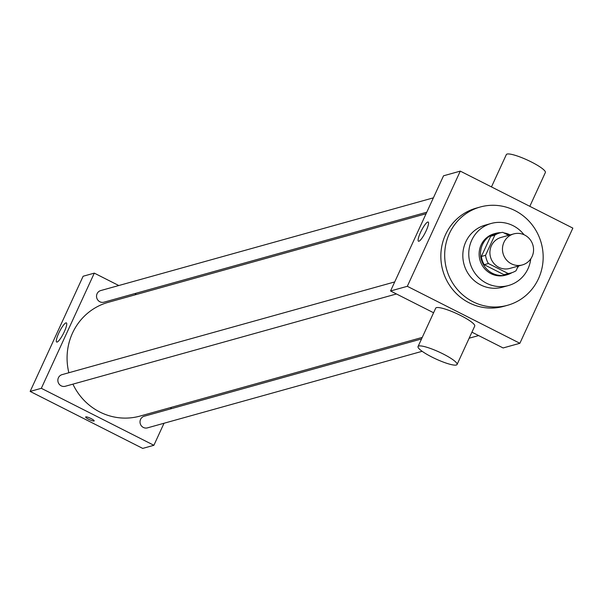 <?xml version="1.0" encoding="UTF-8"?>
<svg xmlns="http://www.w3.org/2000/svg" width="603" height="603" viewBox="0 0 603 603"><rect width="100%" height="100%" fill="white"/><g stroke="black" fill="none" stroke-linecap="round" stroke-linejoin="round"><path stroke-width="0.9" d="M524.64 235.027A16.108 15.505 -105.6 0 1 533.519 251.006A16.108 15.505 -105.6 0 1 522.341 264.936A16.108 15.505 -105.6 0 1 503.083 253.584A16.108 15.505 -105.6 0 1 513.696 233.911A16.108 15.505 -105.6 0 1 524.64 235.027M522.341 264.936L509.769 268.441A16.108 15.505 -105.6 0 1 490.51 257.089A16.108 15.505 -105.6 0 1 501.123 237.409L513.696 233.911M511.027 272.948L506.837 274.116A20.788 20.012 -105.6 0 1 503.957 274.689L484.209 264.694A20.788 20.012 -105.6 0 1 481.367 256.479L490.661 236.278L494.852 235.11L485.558 255.31A20.788 20.012 -105.6 0 0 488.4 263.526L508.148 273.521A20.788 20.012 -105.6 0 0 511.027 272.948A20.788 20.012 -105.6 0 0 516.047 270.747L518.181 266.096M508.646 235.313L502.751 232.328A20.788 20.012 -105.6 0 0 499.864 232.901A20.788 20.012 -105.6 0 0 494.852 235.11M490.661 236.278A20.788 20.012 -105.6 0 1 495.674 234.07L499.864 232.901M510.108 234.906A21.474 20.675 74.4 0 0 503.889 232.909M500.761 232.675A21.474 20.675 74.4 0 0 495.493 233.406A21.474 20.675 74.4 0 0 481.337 259.644A21.474 20.675 74.4 0 0 507.025 274.78A21.474 20.675 74.4 0 0 511.909 272.684M517.336 267.943A21.474 20.675 74.4 0 0 518.753 265.938M507.025 274.78L505.623 275.172A21.474 20.675 -105.6 0 1 479.943 260.036A21.474 20.675 -105.6 0 1 494.098 233.798L495.493 233.406M481.367 256.479L485.558 255.31M503.957 274.689L508.148 273.521M484.209 264.694L488.4 263.526M523.999 234.718A32.208 31.017 74.4 0 0 491.211 223.457A32.208 31.017 74.4 0 0 469.986 262.81A32.208 31.017 74.4 0 0 508.51 285.513A32.208 31.017 74.4 0 0 528.002 268.727A32.208 31.017 74.4 0 0 530.746 258.913M491.211 223.457L485.272 225.107A32.208 31.017 74.4 0 0 464.046 264.461A32.208 31.017 74.4 0 0 502.57 287.164L508.51 285.513M538.479 278.699A50.999 49.107 74.4 0 0 531.386 223.886A50.999 49.107 74.4 0 0 480.229 207.01A50.999 49.107 74.4 0 0 446.619 269.322A50.999 49.107 74.4 0 0 507.613 305.269A50.999 49.107 74.4 0 0 538.479 278.699M507.613 305.269L503.776 306.339A50.999 49.107 -105.6 0 1 442.783 270.393A50.999 49.107 -105.6 0 1 476.393 208.08L480.229 207.01M519.876 343.288L572.85 228.115L460.285 171.124L407.311 286.304L519.876 343.288L503.113 347.961L471.93 332.178M460.285 171.124L443.529 175.797L390.548 290.978L433.587 312.761M418.912 241.23A10.733 2.178 116.9 0 1 418.474 241.215A10.733 2.178 116.9 0 1 421.384 230.648A10.733 2.178 116.9 0 1 428.175 222.055A10.733 2.178 116.9 0 1 425.703 231.74A10.733 2.178 116.9 0 1 418.912 241.23M390.548 290.978L407.311 286.304M418.045 346.552L435.705 308.156A21.474 3.829 24.7 0 1 436.451 307.636A21.474 3.829 24.7 0 1 458.83 314.6A21.474 3.829 24.7 0 1 474.719 326.102L457.066 364.498A21.474 3.829 -155.3 0 0 441.17 352.989A21.474 3.829 -155.3 0 0 418.791 346.024A21.474 3.829 -155.3 0 0 418.045 346.552A21.474 3.829 -155.3 0 0 435.954 359.004A21.474 3.829 -155.3 0 0 457.066 364.498M491.468 186.915L506.339 154.594A21.474 3.829 24.7 0 1 527.444 160.081A21.474 3.829 24.7 0 1 545.353 172.541L529.811 206.324M422.243 337.416L139.949 416.1A59.056 56.855 -105.6 0 1 72.918 384.141M68.863 372.737A59.056 56.855 -105.6 0 1 108.239 302.329L426.072 213.748M433.384 197.844L100.724 290.563A6.038 5.811 74.4 0 0 99.864 301.764A6.038 5.811 74.4 0 0 103.965 302.186L426.773 212.218M422.153 351.308L147.464 427.866A6.038 5.811 -105.6 0 1 140.243 423.615A6.038 5.811 -105.6 0 1 144.223 416.236L421.542 338.946M396.457 293.963L65.29 386.267A6.038 5.811 -105.6 0 1 58.076 382.008A6.038 5.811 -105.6 0 1 62.056 374.636L394.716 281.925M118.783 285.528L94.302 273.129L41.328 388.309L153.886 445.293L164.024 423.246M170.634 408.879L171.342 407.349M136.444 294.468L134.74 293.608M94.302 273.129L83.124 276.242L30.15 391.422L142.715 448.406L153.886 445.293M30.15 391.422L41.328 388.309M65.938 322.869A10.733 2.178 116.9 0 1 66.375 322.891A10.733 2.178 116.9 0 1 63.466 333.451A10.733 2.178 116.9 0 1 56.674 342.052A10.733 2.178 116.9 0 1 59.147 332.366A10.733 2.178 116.9 0 1 65.938 322.869M91.143 418.603A4.696 0.837 24.7 0 1 94.189 420.902A4.696 0.837 24.7 0 1 89.576 419.703A4.696 0.837 24.7 0 1 85.656 416.982A4.696 0.837 24.7 0 1 91.143 418.603M94.189 420.902A4.696 0.837 24.7 0 1 89.576 419.696A4.696 0.837 24.7 0 1 85.656 416.975M469.157 338.208L478.631 335.57"/></g></svg>
